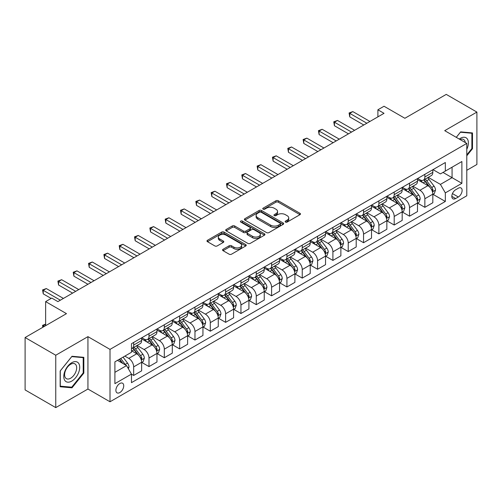 <?xml version="1.0" encoding="UTF-8"?>
<svg xmlns="http://www.w3.org/2000/svg" width="502" height="502" viewBox="0 0 502 502"><rect width="100%" height="100%" fill="white"/><g stroke="black" fill="none" stroke-linecap="round" stroke-linejoin="round"><path stroke-width="0.75" d="M285.487 222.066A1.192 0.69 0 0 0 287.169 222.066L299.958 214.687A1.701 0.985 0 0 0 300.46 213.99A1.701 0.985 0 0 0 299.958 213.3L278.296 200.787A1.701 0.985 0 0 0 275.887 200.787L263.104 208.173A1.192 0.69 0 0 0 262.753 208.656A1.192 0.69 0 0 0 263.104 209.146A1.192 0.69 0 0 0 264.786 209.146L266.443 208.192A5.447 3.144 0 0 1 274.142 208.192L275.949 209.234A5.447 3.144 0 0 1 277.543 211.455A5.447 3.144 0 0 1 275.949 213.676L274.293 214.636A1.192 0.69 0 0 0 273.948 215.12A1.192 0.69 0 0 0 274.293 215.609A1.192 0.69 0 0 0 275.981 215.609L277.631 214.649A5.447 3.144 0 0 1 285.337 214.649L287.144 215.697A5.447 3.144 0 0 1 288.738 217.918A5.447 3.144 0 0 1 287.144 220.14L285.487 221.093A1.192 0.69 0 0 0 285.136 221.583A1.192 0.69 0 0 0 285.487 222.066L285.487 221.093M119.815 392.57A5.547 3.207 120 0 0 123.436 387.682A5.547 3.207 120 0 0 122.588 383.233A5.547 3.207 120 0 0 119.815 383.509A5.547 3.207 120 0 0 116.188 388.397A5.547 3.207 120 0 0 117.041 392.846A5.547 3.207 120 0 0 119.815 392.57M223.057 249.287A1.701 0.985 0 0 0 222.562 249.983A1.701 0.985 0 0 0 223.057 250.68L229.138 254.188A1.701 0.985 0 0 0 231.541 254.188L245.742 245.986A1.701 0.985 0 0 0 246.244 245.29A1.701 0.985 0 0 0 245.742 244.599L224.08 232.093A1.701 0.985 0 0 0 221.671 232.093L207.47 240.289A1.701 0.985 0 0 0 206.975 240.985A1.701 0.985 0 0 0 207.47 241.682L214.812 245.917A1.701 0.985 0 0 0 217.222 245.917L223.296 242.41A1.701 0.985 0 0 0 223.798 241.713A1.701 0.985 0 0 0 223.296 241.023L219.656 238.921A4.556 2.629 0 0 1 218.326 237.057A4.556 2.629 0 0 1 221.137 234.629A4.556 2.629 0 0 1 226.095 235.2L240.358 243.432A4.556 2.629 0 0 1 241.688 245.29A4.556 2.629 0 0 1 238.883 247.718A4.556 2.629 0 0 1 233.919 247.153L231.541 245.779A1.701 0.985 0 0 0 229.138 245.779L223.057 249.287L223.057 250.68M466.785 170.303L476.9 164.468L476.9 112.084L446.247 94.389L404.869 118.277L384.024 106.242L377.899 109.781L384.024 113.32L57.899 301.614L51.769 298.075L45.638 301.614L45.638 325.679M55.753 355.234L55.753 407.611L87.938 389.031L87.938 336.647L55.753 355.234L25.1 337.532L66.477 313.643L45.638 301.614M87.938 336.647L110.007 349.392L466.785 143.409L466.785 195.786L110.007 401.776L110.007 349.392M476.9 112.084L444.716 130.664L466.785 143.409M266.562 232.577A1.701 0.985 0 0 0 268.972 232.577L283.172 224.381A1.701 0.985 0 0 0 283.668 223.685A1.701 0.985 0 0 0 283.172 222.988L261.511 210.482A1.701 0.985 0 0 0 259.101 210.482L244.901 218.684A1.701 0.985 0 0 0 244.399 219.374A1.701 0.985 0 0 0 244.901 220.071L266.562 232.577M241.224 222.33A1.192 0.69 0 0 1 242.435 222.493L242.435 221.081L264.454 233.794A1.701 0.985 0 0 1 264.956 234.49A1.701 0.985 0 0 1 264.454 235.181L250.253 243.382A1.701 0.985 0 0 1 247.85 243.382L226.189 230.876L226.189 229.483A1.701 0.985 0 0 0 225.687 230.18A1.701 0.985 0 0 0 226.189 230.876M226.189 229.483L232.263 225.975A1.701 0.985 0 0 1 234.672 225.975L243.457 231.052A1.701 0.985 0 0 0 245.861 231.052L249.896 228.724A1.701 0.985 0 0 0 250.391 228.027A1.701 0.985 0 0 0 249.896 227.331L240.747 222.053A1.192 0.69 0 0 1 240.402 221.564A1.192 0.69 0 0 1 241.136 220.93A1.192 0.69 0 0 1 242.435 221.081M55.753 407.611L25.1 389.916L25.1 337.532M458.326 188.212L455.628 189.769A5.378 3.106 120 0 0 452.114 194.506A5.378 3.106 120 0 0 452.942 198.817A5.378 3.106 120 0 0 455.628 198.547L458.326 196.991A5.378 3.106 120 0 0 461.834 192.253A5.378 3.106 120 0 0 461.012 187.949A5.378 3.106 120 0 0 458.326 188.212M433.006 169.632L440.423 173.912L445.33 171.082L445.33 162.516L131.461 343.726L131.461 352.291L114.908 361.848L114.908 383.653L131.461 374.097L131.461 382.662L445.33 201.453L445.33 192.887L440.423 184.391L428.231 177.35M445.33 171.082L461.884 161.525L461.884 183.33L445.33 192.887M87.938 389.031L110.007 401.776M377.899 109.781L377.899 116.859M443.002 172.431L452.07 177.664L452.07 167.191L461.884 161.525M440.423 184.391L452.07 177.664L461.884 183.33M114.908 372.327L126.554 365.6L117.481 360.361M131.461 374.166L133.664 375.44L133.664 366.874A6.934 4.003 -120 0 0 128.763 358.384L124.841 356.119M133.664 375.44L141.639 370.84L141.639 362.275A6.934 4.003 -120 0 0 136.732 353.778L131.461 350.735M141.821 362.45L148.994 366.592L148.994 358.026A6.934 4.003 -120 0 0 144.087 349.536L137.046 345.47M148.994 366.592L156.963 361.992L156.963 353.427A6.934 4.003 -120 0 0 152.056 344.93L141.639 338.913M157.145 353.603L164.317 357.744L164.317 349.179A6.934 4.003 -120 0 0 159.416 340.682L152.37 336.622M164.317 357.744L172.286 353.144L172.286 344.579A6.934 4.003 -120 0 0 167.386 336.083L156.963 330.065M172.468 344.755L179.641 348.896L179.641 340.331A6.934 4.003 -120 0 0 174.74 331.835L167.699 327.775M179.641 348.896L187.616 344.297L187.616 335.731A6.934 4.003 -120 0 0 182.709 327.235L172.286 321.217M187.798 335.907L194.971 340.049L194.971 331.483A6.934 4.003 -120 0 0 190.063 322.987L183.023 318.921M194.971 340.049L202.94 335.449L202.94 326.884A6.934 4.003 -120 0 0 198.033 318.387L187.616 312.369M203.122 327.059L210.294 331.201L210.294 322.635A6.934 4.003 -120 0 0 205.393 314.139L198.346 310.073M210.294 331.201L218.263 326.601L218.263 318.036A6.934 4.003 -120 0 0 213.363 309.539L202.94 303.522M218.445 318.212L225.618 322.353L225.618 313.788A6.934 4.003 -120 0 0 220.717 305.291L213.676 301.225M225.618 322.353L233.593 317.753L233.593 309.188A6.934 4.003 -120 0 0 228.686 300.692L218.263 294.674M233.775 309.364L240.947 313.505L240.947 304.94A6.934 4.003 -120 0 0 236.04 296.444L229 292.377M240.947 313.505L248.917 308.906L248.917 300.34A6.934 4.003 -120 0 0 244.01 291.844L233.593 285.826M249.099 300.516L256.271 304.658L256.271 296.092A6.934 4.003 -120 0 0 251.37 287.596L244.323 283.53M256.271 304.658L264.24 300.052L264.24 291.486A6.934 4.003 -120 0 0 259.339 282.996L248.917 276.978M264.422 291.668L271.595 295.81L271.595 287.244A6.934 4.003 -120 0 0 266.694 278.748L259.653 274.682M271.595 295.81L279.57 291.204L279.57 282.639A6.934 4.003 -120 0 0 274.663 274.148L264.24 268.131M279.752 282.821L286.924 286.962L286.924 278.397A6.934 4.003 -120 0 0 282.017 269.9L274.977 265.834M286.924 286.962L294.894 282.356L294.894 273.791A6.934 4.003 -120 0 0 289.987 265.301L279.57 259.283M295.076 273.973L302.248 278.108L302.248 269.549A6.934 4.003 -120 0 0 297.347 261.053L290.3 256.986M302.248 278.108L310.217 273.508L310.217 264.943A6.934 4.003 -120 0 0 305.316 256.453L294.894 250.435M310.399 265.125L317.571 269.26L317.571 260.695A6.934 4.003 -120 0 0 312.671 252.205L305.63 248.139M317.571 269.26L325.547 264.661L325.547 256.095A6.934 4.003 -120 0 0 320.64 247.605L310.217 241.587M325.729 256.271L332.901 260.412L332.901 251.847A6.934 4.003 -120 0 0 327.994 243.357L320.954 239.291M332.901 260.412L340.871 255.813L340.871 247.248A6.934 4.003 -120 0 0 335.963 238.751L325.547 232.74M341.053 247.423L348.225 251.565L348.225 242.999A6.934 4.003 -120 0 0 343.324 234.509L336.277 230.443M348.225 251.565L356.194 246.965L356.194 238.4A6.934 4.003 -120 0 0 351.293 229.903L340.871 223.892M356.376 238.575L363.548 242.717L363.548 234.152A6.934 4.003 -120 0 0 358.648 225.662L351.607 221.595M363.548 242.717L371.524 238.117L371.524 229.552A6.934 4.003 -120 0 0 366.617 221.056L356.194 215.038M371.706 229.728L378.878 233.869L378.878 225.304A6.934 4.003 -120 0 0 373.971 216.814L366.931 212.748M378.878 233.869L386.847 229.27L386.847 220.704A6.934 4.003 -120 0 0 381.94 212.208L371.524 206.19M387.029 220.88L394.202 225.022L394.202 216.456A6.934 4.003 -120 0 0 389.301 207.96L382.254 203.9M394.202 225.022L402.171 220.422L402.171 211.857A6.934 4.003 -120 0 0 397.27 203.36L386.847 197.342M402.353 212.032L409.532 216.174L409.532 207.608A6.934 4.003 -120 0 0 404.625 199.112L397.584 195.046M409.532 216.174L417.501 211.574L417.501 203.009A6.934 4.003 -120 0 0 412.594 194.512L402.171 188.495M417.683 203.184L424.855 207.326L424.855 198.761A6.934 4.003 -120 0 0 419.948 190.264L412.908 186.198M424.855 207.326L432.824 202.726L432.824 194.161A6.934 4.003 -120 0 0 427.917 185.665L417.501 179.647M417.683 178.48L419.948 179.791A6.934 4.003 -120 0 0 423.418 180.13A6.934 4.003 -120 0 0 424.855 176.961L424.855 174.338M402.353 187.328L404.625 188.639A6.934 4.003 -120 0 0 408.095 188.984A6.934 4.003 -120 0 0 409.532 185.809L409.532 183.186M387.029 196.175L389.301 197.487A6.934 4.003 -120 0 0 392.765 197.832A6.934 4.003 -120 0 0 394.202 194.657L394.202 192.034M371.706 205.023L373.971 206.335A6.934 4.003 -120 0 0 377.441 206.68A6.934 4.003 -120 0 0 378.878 203.505L378.878 200.882M356.376 213.871L358.648 215.182A6.934 4.003 -120 0 0 362.118 215.527A6.934 4.003 -120 0 0 363.548 212.352L363.548 209.729M341.053 222.719L343.324 224.03A6.934 4.003 -120 0 0 346.788 224.375A6.934 4.003 -120 0 0 348.225 221.2L348.225 218.577M325.729 231.566L327.994 232.878A6.934 4.003 -120 0 0 331.464 233.223A6.934 4.003 -120 0 0 332.901 230.048L332.901 227.431M310.399 240.42L312.671 241.726A6.934 4.003 -120 0 0 316.141 242.071A6.934 4.003 -120 0 0 317.571 238.896L317.571 236.279M295.076 249.268L297.347 250.573A6.934 4.003 -120 0 0 300.811 250.918A6.934 4.003 -120 0 0 302.248 247.743L302.248 245.127M279.752 258.116L282.017 259.421A6.934 4.003 -120 0 0 285.487 259.766A6.934 4.003 -120 0 0 286.924 256.591L286.924 253.974M264.422 266.964L266.694 268.269A6.934 4.003 -120 0 0 270.164 268.614A6.934 4.003 -120 0 0 271.595 265.439L271.595 262.822M249.099 275.811L251.37 277.123A6.934 4.003 -120 0 0 254.834 277.462A6.934 4.003 -120 0 0 256.271 274.287L256.271 271.67M233.775 284.659L236.04 285.971A6.934 4.003 -120 0 0 239.51 286.309A6.934 4.003 -120 0 0 240.947 283.134L240.947 280.518M218.445 293.507L220.717 294.818A6.934 4.003 -120 0 0 224.187 295.157A6.934 4.003 -120 0 0 225.618 291.982L225.618 289.365M203.122 302.355L205.393 303.666A6.934 4.003 -120 0 0 208.857 304.005A6.934 4.003 -120 0 0 210.294 300.83L210.294 298.213M187.798 311.202L190.063 312.514A6.934 4.003 -120 0 0 193.534 312.859A6.934 4.003 -120 0 0 194.971 309.684L194.971 307.061M172.468 320.05L174.74 321.362A6.934 4.003 -120 0 0 178.21 321.707A6.934 4.003 -120 0 0 179.641 318.532L179.641 315.909M157.145 328.898L159.416 330.209A6.934 4.003 -120 0 0 162.88 330.554A6.934 4.003 -120 0 0 164.317 327.379L164.317 324.756M141.821 337.746L144.087 339.057A6.934 4.003 -120 0 0 147.557 339.402A6.934 4.003 -120 0 0 148.994 336.227L148.994 333.604M433.006 194.337L445.33 201.453M423.418 180.13L431.387 175.531A6.934 4.003 -120 0 0 432.824 172.355L432.824 169.739M408.095 188.984L416.064 184.378A6.934 4.003 -120 0 0 417.501 181.203L417.501 178.587M392.765 197.832L400.734 193.226A6.934 4.003 -120 0 0 402.171 190.051L402.171 187.434M377.441 206.68L385.411 202.074A6.934 4.003 -120 0 0 386.847 198.899L386.847 196.282M362.118 215.527L370.087 210.928A6.934 4.003 -120 0 0 371.524 207.753L371.524 205.13M346.788 224.375L354.757 219.776A6.934 4.003 -120 0 0 356.194 216.6L356.194 213.977M331.464 233.223L339.434 228.623A6.934 4.003 -120 0 0 340.871 225.448L340.871 222.825M316.141 242.071L324.11 237.471A6.934 4.003 -120 0 0 325.547 234.296L325.547 231.673M300.811 250.918L308.78 246.319A6.934 4.003 -120 0 0 310.217 243.144L310.217 240.521M285.487 259.766L293.457 255.167A6.934 4.003 -120 0 0 294.894 251.991L294.894 249.375M270.164 268.614L278.133 264.014A6.934 4.003 -120 0 0 279.57 260.839L279.57 258.223M254.834 277.462L262.803 272.862A6.934 4.003 -120 0 0 264.24 269.687L264.24 267.07M239.51 286.309L247.48 281.71A6.934 4.003 -120 0 0 248.917 278.535L248.917 275.918M224.187 295.157L232.156 290.558A6.934 4.003 -120 0 0 233.593 287.382L233.593 284.766M208.857 304.005L216.826 299.405A6.934 4.003 -120 0 0 218.263 296.23L218.263 293.614M193.534 312.859L201.503 308.253A6.934 4.003 -120 0 0 202.94 305.078L202.94 302.461M178.21 321.707L186.179 317.101A6.934 4.003 -120 0 0 187.616 313.926L187.616 311.309M162.88 330.554L170.849 325.949A6.934 4.003 -120 0 0 172.286 322.773L172.286 320.157M147.557 339.402L155.526 334.796A6.934 4.003 -120 0 0 156.963 331.627L156.963 329.005M131.461 348.526A6.934 4.003 -120 0 0 132.233 348.25L140.202 343.65A6.934 4.003 -120 0 0 141.639 340.475L141.639 337.852M132.233 348.25A6.934 4.003 -120 0 0 133.664 345.075L133.664 342.452M126.554 365.6L131.461 374.097M466.785 155.802L472.489 148.711L472.489 132.936L460.654 131.875L456.268 137.335M60.165 386.76L71.999 387.82L83.828 373.099L83.828 357.324L71.999 356.269L60.165 370.984L60.165 386.76M471.874 148.354L472.489 148.711M83.213 372.748L83.828 373.099M70.744 387.098L71.999 387.82M285.964 222.235L287.144 221.558A5.447 3.144 0 0 0 288.738 219.33L288.738 217.918M277.543 211.455L277.543 212.873A5.447 3.144 0 0 1 275.949 215.094L274.77 215.778M299.958 213.3L299.958 214.687L278.296 202.206A1.701 0.985 0 0 0 275.887 202.206L263.581 209.315M283.172 222.988L283.172 224.381L261.511 211.9A1.701 0.985 0 0 0 259.101 211.9L244.926 220.083M280.16 224.168A1.192 0.69 0 0 0 280.511 223.685A1.192 0.69 0 0 0 280.16 223.195L261.147 212.22A1.192 0.69 0 0 0 259.465 212.22L257.714 213.224A5.447 3.144 0 0 0 256.12 215.452A5.447 3.144 0 0 0 257.714 217.673L270.716 225.178A5.447 3.144 0 0 0 278.415 225.178L280.16 224.168L280.16 225.586A1.192 0.69 0 0 0 280.511 225.103L280.511 223.685M256.12 215.452L256.12 216.864A5.447 3.144 0 0 0 257.714 219.092L257.714 217.673M280.16 225.586L278.415 226.597A5.447 3.144 0 0 1 270.716 226.597L257.714 219.092M226.207 230.889L232.263 227.393L232.263 225.975M250.391 228.027L250.391 229.445A1.701 0.985 0 0 1 249.896 230.136L245.861 232.464A1.701 0.985 0 0 1 243.457 232.464L234.672 227.393A1.701 0.985 0 0 0 232.263 227.393M242.435 222.493L264.435 235.2M252.575 236.31A4.556 2.629 0 0 0 257.532 236.881A4.556 2.629 0 0 0 260.343 234.453A4.556 2.629 0 0 0 259.013 232.595L253.987 229.696A1.701 0.985 0 0 0 251.577 229.696L247.549 232.024A1.701 0.985 0 0 0 247.047 232.715A1.701 0.985 0 0 0 247.549 233.411L252.575 236.31L252.575 237.728A4.556 2.629 0 0 0 257.532 238.299A4.556 2.629 0 0 0 260.343 235.871L260.343 234.453M247.047 232.715L247.047 234.133A1.701 0.985 0 0 0 247.549 234.829L247.549 233.411M252.575 237.728L247.549 234.829M241.688 245.29L241.688 246.708A4.556 2.629 0 0 1 238.883 249.136A4.556 2.629 0 0 1 233.919 248.565L231.541 247.197A1.701 0.985 0 0 0 229.138 247.197L223.083 250.693M218.326 237.057L218.326 238.475A4.556 2.629 0 0 0 219.656 240.332L219.656 238.921M223.277 242.422L219.656 240.332M245.723 245.999L224.08 233.505A1.701 0.985 0 0 0 221.671 233.505L207.495 241.694L207.47 240.289M432.824 194.443L434.293 193.596L435.523 190.051A4.593 2.654 -120 0 0 434.054 186.142L429.047 179.452A13.265 7.655 -120 0 0 427.597 177.721M422.615 182.602A13.265 7.655 -120 0 0 419.898 179.76M432.404 191.626L433.038 190.252A4.593 2.654 -120 0 0 431.726 187.484L426.713 180.802A13.265 7.655 -120 0 0 425.269 179.063M424.033 179.779A11.013 6.357 60 0 1 425.84 181.831L430.082 187.491M423.795 179.917A13.265 7.655 60 0 1 425.244 181.649L428.576 186.091M366.862 123.235L349.756 113.358L352.824 111.588L369.924 121.465M363.799 125.004L349.756 116.897L349.756 113.358L349.085 112.969L352.824 111.588M349.756 116.897L349.085 112.969M417.501 203.291L418.969 202.444L420.193 198.899A4.593 2.654 -120 0 0 418.731 194.989L413.717 188.3A13.265 7.655 -120 0 0 412.274 186.568M407.291 191.45A13.265 7.655 -120 0 0 404.574 188.608M417.08 200.474L417.714 199.099A4.593 2.654 -120 0 0 416.396 196.332L411.389 189.649A13.265 7.655 -120 0 0 409.939 187.911M408.71 188.626A11.013 6.357 60 0 1 410.517 190.678L414.752 196.338M408.471 188.765A13.265 7.655 60 0 1 409.921 190.496L413.246 194.939M402.171 212.139L403.646 211.292L404.869 207.753A4.593 2.654 -120 0 0 403.401 203.837L398.393 197.148A13.265 7.655 -120 0 0 396.944 195.416M391.962 200.298A13.265 7.655 -120 0 0 389.251 197.455M401.751 209.328L402.391 207.947A4.593 2.654 -120 0 0 401.073 205.18L396.065 198.497A13.265 7.655 -120 0 0 394.616 196.759M393.38 197.474A11.013 6.357 60 0 1 395.187 199.526L399.429 205.186M393.148 197.612A13.265 7.655 60 0 1 394.591 199.344L397.923 203.793M386.847 220.987L388.316 220.14L389.546 216.6A4.593 2.654 -120 0 0 388.077 212.685L383.07 205.996A13.265 7.655 -120 0 0 381.62 204.264M376.638 209.146A13.265 7.655 -120 0 0 373.921 206.303M386.427 218.175L387.061 216.795A4.593 2.654 -120 0 0 385.749 214.028L380.736 207.345A13.265 7.655 -120 0 0 379.292 205.613M378.056 206.322A11.013 6.357 60 0 1 379.863 208.38L384.105 214.034M377.818 206.46A13.265 7.655 60 0 1 379.267 208.192L382.599 212.641M351.538 132.082L334.432 122.206L337.501 120.436L354.6 130.313M348.47 133.852L334.432 125.745L334.432 122.206L333.761 121.817L337.501 120.436M334.432 125.745L333.761 121.817M336.208 140.93L319.109 131.053L322.171 129.284L339.277 139.161M333.146 142.7L319.109 134.592L319.109 131.053L318.431 130.664L322.171 129.284M319.109 134.592L318.431 130.664M320.885 149.778L303.779 139.901L306.847 138.132L323.947 148.008M317.822 151.548L303.779 143.44L303.779 139.901L303.108 139.512L306.847 138.132M303.779 143.44L303.108 139.512M371.524 229.834L372.992 228.987L374.216 225.448A4.593 2.654 -120 0 0 372.754 221.533L367.74 214.843A13.265 7.655 -120 0 0 366.297 213.112M361.314 217.993A13.265 7.655 -120 0 0 358.597 215.151M371.103 227.023L371.737 225.643A4.593 2.654 -120 0 0 370.42 222.882L365.412 216.193A13.265 7.655 -120 0 0 363.963 214.461M362.733 215.17A11.013 6.357 60 0 1 364.54 217.228L368.775 222.882M362.494 215.308A13.265 7.655 60 0 1 363.944 217.04L367.269 221.489M305.561 158.626L288.455 148.749L291.524 146.979L308.623 156.856M302.493 160.395L288.455 152.288L288.455 148.749L287.784 148.36L291.524 146.979M288.455 152.288L287.784 148.36M466.785 149.351A11.27 6.507 120 0 0 467.312 138.928A11.27 6.507 120 0 0 459.267 139.067M465.279 142.537A8.534 4.926 120 0 0 464.519 140.365A8.534 4.926 120 0 0 463.559 139.474A8.534 4.926 120 0 0 460.052 139.518M456.293 137.347L460.409 132.227L471.874 133.25L471.874 148.536L466.785 154.867M471.114 132.81L471.874 133.25M71.748 362.701A11.27 6.507 120 0 0 63.779 376.5A11.27 6.507 120 0 0 71.748 381.106A11.27 6.507 120 0 0 79.718 367.301A11.27 6.507 120 0 0 71.748 362.701M70.631 364.289A8.534 4.926 120 0 0 65.059 371.806A8.534 4.926 120 0 0 66.364 378.646A8.534 4.926 120 0 0 70.631 378.226A8.534 4.926 120 0 0 76.21 370.702A8.534 4.926 120 0 0 74.898 363.868A8.534 4.926 120 0 0 70.631 364.289M83.213 372.923L71.748 387.186L60.29 386.163L60.29 370.878L71.748 356.615L83.213 357.644L83.213 372.923M82.453 357.204L83.213 357.644M356.194 238.682L357.669 237.835L358.892 234.296A4.593 2.654 -120 0 0 357.424 230.38L352.417 223.697A13.265 7.655 -120 0 0 350.967 221.959M345.985 226.841A13.265 7.655 -120 0 0 343.274 223.999M355.774 235.871L356.414 234.49A4.593 2.654 -120 0 0 355.096 231.729L350.089 225.04A13.265 7.655 -120 0 0 348.639 223.308M347.403 224.017A11.013 6.357 60 0 1 349.21 226.076L353.452 231.736M347.171 224.156A13.265 7.655 60 0 1 348.614 225.887L351.946 230.336M340.871 247.53L342.339 246.683L343.569 243.144A4.593 2.654 -120 0 0 342.1 239.228L337.093 232.545A13.265 7.655 -120 0 0 335.643 230.807M330.661 235.689A13.265 7.655 -120 0 0 327.944 232.853M340.45 244.719L341.084 243.338A4.593 2.654 -120 0 0 339.772 240.577L334.759 233.888A13.265 7.655 -120 0 0 333.315 232.156M332.079 232.865A11.013 6.357 60 0 1 333.886 234.923L338.128 240.583M331.841 233.003A13.265 7.655 60 0 1 333.29 234.735L336.622 239.184M325.547 256.378L327.015 255.531L328.239 251.991A4.593 2.654 -120 0 0 326.777 248.076L321.763 241.393A13.265 7.655 -120 0 0 320.32 239.655M315.338 244.537A13.265 7.655 -120 0 0 312.62 241.7M325.127 253.566L325.76 252.186A4.593 2.654 -120 0 0 324.443 249.425L319.435 242.736A13.265 7.655 -120 0 0 317.986 241.004M316.756 241.713A11.013 6.357 60 0 1 318.563 243.771L322.799 249.431M316.517 241.851A13.265 7.655 60 0 1 317.967 243.583L321.293 248.032M310.217 265.225L311.692 264.378L312.915 260.839A4.593 2.654 -120 0 0 311.447 256.924L306.44 250.241A13.265 7.655 -120 0 0 304.99 248.509M300.008 253.391A13.265 7.655 -120 0 0 297.297 250.548M309.797 262.414L310.437 261.034A4.593 2.654 -120 0 0 309.119 258.273L304.112 251.584A13.265 7.655 -120 0 0 302.662 249.852M301.426 250.561A11.013 6.357 60 0 1 303.233 252.619L307.475 258.279M301.194 250.699A13.265 7.655 60 0 1 302.637 252.431L305.969 256.88M294.894 274.073L296.362 273.226L297.592 269.687A4.593 2.654 -120 0 0 296.124 265.778L291.116 259.088A13.265 7.655 -120 0 0 289.667 257.357M284.684 262.239A13.265 7.655 -120 0 0 281.967 259.396M294.473 271.262L295.107 269.881A4.593 2.654 -120 0 0 293.795 267.12L288.782 260.431A13.265 7.655 -120 0 0 287.339 258.699M286.102 259.408A11.013 6.357 60 0 1 287.91 261.467L292.151 267.127M285.864 259.547A13.265 7.655 60 0 1 287.313 261.285L290.645 265.727M290.231 167.473L273.132 157.597L276.194 155.827L293.3 165.704M287.169 169.243L273.132 161.136L273.132 157.597L272.454 157.208L276.194 155.827M273.132 161.136L272.454 157.208M274.908 176.321L257.802 166.444L260.871 164.675L277.97 174.552M271.846 178.091L257.802 169.983L257.802 166.444L257.131 166.055L260.871 164.675M257.802 169.983L257.131 166.055M259.584 185.169L242.479 175.292L245.547 173.523L262.646 183.399M256.516 186.939L242.479 178.831L242.479 175.292L241.807 174.903L245.547 173.523M242.479 178.831L241.807 174.903M244.254 194.017L227.155 184.14L230.217 182.37L247.323 192.247M241.192 195.786L227.155 187.685L227.155 184.14L226.477 183.751L230.217 182.37M227.155 187.685L226.477 183.751M228.931 202.864L211.825 192.994L214.894 191.224L231.993 201.095M225.869 204.634L211.825 196.533L211.825 192.994L211.154 192.605L214.894 191.224M211.825 196.533L211.154 192.605M279.57 282.927L281.038 282.074L282.262 278.535A4.593 2.654 -120 0 0 280.8 274.625L275.786 267.936A13.265 7.655 -120 0 0 274.343 266.204M269.361 271.086A13.265 7.655 -120 0 0 266.644 268.244M279.15 280.11L279.783 278.729A4.593 2.654 -120 0 0 278.466 275.968L273.458 269.279A13.265 7.655 -120 0 0 272.009 267.547M270.779 268.263A11.013 6.357 60 0 1 272.586 270.314L276.822 275.974M270.54 268.394A13.265 7.655 60 0 1 271.99 270.132L275.316 274.575M213.607 211.712L196.502 201.842L199.57 200.072L216.669 209.943M210.539 213.482L196.502 205.381L196.502 201.842L195.83 201.453L199.57 200.072M196.502 205.381L195.83 201.453M264.24 291.775L265.715 290.922L266.938 287.382A4.593 2.654 -120 0 0 265.47 283.473L260.463 276.784A13.265 7.655 -120 0 0 259.013 275.052M254.031 279.934A13.265 7.655 -120 0 0 251.32 277.091M263.82 288.957L264.46 287.577A4.593 2.654 -120 0 0 263.142 284.816L258.135 278.127A13.265 7.655 -120 0 0 256.685 276.395M255.449 277.11A11.013 6.357 60 0 1 257.256 279.162L261.498 284.822M255.217 277.242A13.265 7.655 60 0 1 256.66 278.98L259.992 283.423M198.277 220.56L181.178 210.689L184.24 208.92L201.346 218.79M195.215 222.33L181.178 214.228L181.178 210.689L180.5 210.3L184.24 208.92M181.178 214.228L180.5 210.3M248.917 300.623L250.385 299.769L251.615 296.23A4.593 2.654 -120 0 0 250.147 292.321L245.139 285.632A13.265 7.655 -120 0 0 243.69 283.9M238.707 288.782A13.265 7.655 -120 0 0 235.99 285.939M248.496 297.805L249.13 296.425A4.593 2.654 -120 0 0 247.819 293.664L242.805 286.975A13.265 7.655 -120 0 0 241.362 285.243M240.125 285.958A11.013 6.357 60 0 1 241.933 288.01L246.175 293.67M239.887 286.09A13.265 7.655 60 0 1 241.337 287.828L244.669 292.271M182.954 229.408L165.848 219.537L168.917 217.768L186.016 227.638M179.892 231.177L165.848 223.076L165.848 219.537L165.177 219.148L168.917 217.768M165.848 223.076L165.177 219.148M233.593 309.47L235.061 308.617L236.285 305.078A4.593 2.654 -120 0 0 234.823 301.169L229.809 294.479A13.265 7.655 -120 0 0 228.366 292.748M223.384 297.63A13.265 7.655 -120 0 0 220.667 294.787M233.173 306.653L233.806 305.279A4.593 2.654 -120 0 0 232.489 302.511L227.481 295.822A13.265 7.655 -120 0 0 226.032 294.09M224.802 294.806A11.013 6.357 60 0 1 226.609 296.858L230.845 302.518M224.563 294.944A13.265 7.655 60 0 1 226.013 296.676L229.339 301.118M167.63 238.255L150.525 228.385L153.593 226.615L170.693 236.486M164.562 240.025L150.525 231.924L150.525 228.385L149.853 227.996L153.593 226.615M150.525 231.924L149.853 227.996M218.263 318.318L219.738 317.465L220.962 313.926A4.593 2.654 -120 0 0 219.493 310.016L214.486 303.327A13.265 7.655 -120 0 0 213.036 301.595M208.054 306.477A13.265 7.655 -120 0 0 205.343 303.635M217.843 315.501L218.483 314.126A4.593 2.654 -120 0 0 217.165 311.359L212.158 304.67A13.265 7.655 -120 0 0 210.708 302.938M209.472 303.654A11.013 6.357 60 0 1 211.279 305.705L215.521 311.365M209.24 303.792A13.265 7.655 60 0 1 210.683 305.523L214.015 309.966M152.301 247.109L135.201 237.233L138.263 235.463L155.369 245.34M149.238 248.879L135.201 240.772L135.201 237.233L134.523 236.844L138.263 235.463M135.201 240.772L134.523 236.844M202.94 327.166L204.408 326.319L205.638 322.773A4.593 2.654 -120 0 0 204.17 318.864L199.162 312.175A13.265 7.655 -120 0 0 197.713 310.443M192.73 315.325A13.265 7.655 -120 0 0 190.013 312.482M202.519 324.348L203.153 322.974A4.593 2.654 -120 0 0 201.842 320.207L196.828 313.524A13.265 7.655 -120 0 0 195.385 311.786M194.148 312.501A11.013 6.357 60 0 1 195.956 314.553L200.198 320.213M193.91 312.639A13.265 7.655 60 0 1 195.36 314.371L198.692 318.814M136.977 255.957L119.871 246.08L122.94 244.311L140.039 254.188M133.915 257.727L119.871 249.619L119.871 246.08L119.2 245.691L122.94 244.311M119.871 249.619L119.2 245.691M187.616 336.014L189.085 335.167L190.308 331.627A4.593 2.654 -120 0 0 188.846 327.712L183.832 321.023A13.265 7.655 -120 0 0 182.389 319.291M177.407 324.173A13.265 7.655 -120 0 0 174.69 321.33M187.196 333.196L187.83 331.822A4.593 2.654 -120 0 0 186.512 329.055L181.504 322.372A13.265 7.655 -120 0 0 180.055 320.634M178.825 321.349A11.013 6.357 60 0 1 180.632 323.401L184.868 329.061M178.587 321.487A13.265 7.655 60 0 1 180.036 323.219L183.362 327.662M172.286 344.861L173.761 344.014L174.985 340.475A4.593 2.654 -120 0 0 173.516 336.56L168.509 329.87A13.265 7.655 -120 0 0 167.059 328.139M162.077 333.021A13.265 7.655 -120 0 0 159.366 330.178M171.866 342.05L172.506 340.67A4.593 2.654 -120 0 0 171.188 337.902L166.181 331.22A13.265 7.655 -120 0 0 164.731 329.481M163.495 330.197A11.013 6.357 60 0 1 165.302 332.249L169.544 337.909M163.263 330.335A13.265 7.655 60 0 1 164.706 332.067L168.038 336.516M156.963 353.709L158.431 352.862L159.661 349.323A4.593 2.654 -120 0 0 158.193 345.407L153.185 338.718A13.265 7.655 -120 0 0 151.736 336.986M146.753 341.868A13.265 7.655 -120 0 0 144.036 339.026M156.542 350.898L157.176 349.517A4.593 2.654 -120 0 0 155.865 346.75L150.851 340.067A13.265 7.655 -120 0 0 149.408 338.335M148.172 339.045A11.013 6.357 60 0 1 149.979 341.103L154.221 346.756M147.933 339.183A13.265 7.655 60 0 1 149.383 340.914L152.715 345.363M141.639 362.557L143.108 361.71L144.331 358.171A4.593 2.654 -120 0 0 142.869 354.255L137.855 347.566A13.265 7.655 -120 0 0 136.412 345.834M141.219 359.746L141.853 358.365A4.593 2.654 -120 0 0 140.535 355.604L135.527 348.915A13.265 7.655 -120 0 0 134.078 347.183M132.848 347.892A11.013 6.357 60 0 1 134.655 349.95L138.891 355.604M132.61 348.03A13.265 7.655 60 0 1 134.059 349.762L137.385 354.211M121.653 264.805L104.548 254.928L107.616 253.159L124.716 263.035M118.585 266.575L104.548 258.467L104.548 254.928L103.876 254.539L107.616 253.159M104.548 258.467L103.876 254.539M106.324 273.653L89.224 263.776L92.286 262.006L109.392 271.883M103.261 275.422L89.224 267.315L89.224 263.776L88.547 263.387L92.286 262.006M89.224 267.315L88.547 263.387M91 282.5L73.894 272.624L76.963 270.854L94.062 280.731M87.938 284.27L73.894 276.163L73.894 272.624L73.223 272.235L76.963 270.854M73.894 276.163L73.223 272.235M75.676 291.348L58.571 281.471L61.639 279.702L78.739 289.579M72.608 293.118L58.571 285.01L58.571 281.471L57.899 281.082L61.639 279.702M58.571 285.01L57.899 281.082M128.393 368.788L129.008 367.018A4.593 2.654 -120 0 0 127.539 363.103L123.072 357.135M125.632 365.067A4.593 2.654 -120 0 0 125.211 364.452L120.744 358.484M119.589 359.15L122.802 363.435M119.269 359.332L121.992 362.971M45.638 324.336L43.247 325.716L44.408 326.388M42.733 327.354L42.57 325.327L45.638 324.123M42.57 325.327L43.247 325.716L43.247 327.059M60.347 300.196L43.247 290.319L46.309 288.55L63.415 298.426M51.154 298.426L43.247 293.858L43.247 290.319L42.57 289.93L46.309 288.55M43.247 293.858L42.57 289.93M128.763 358.384L136.732 353.778M144.087 349.536L152.056 344.93M159.416 340.682L167.386 336.083M174.74 331.835L182.709 327.235M190.063 322.987L198.033 318.387M205.393 314.139L213.363 309.539M220.717 305.291L228.686 300.692M236.04 296.444L244.01 291.844M251.37 287.596L259.339 282.996M266.694 278.748L274.663 274.148M282.017 269.9L289.987 265.301M297.347 261.053L305.316 256.453M312.671 252.205L320.64 247.605M327.994 243.357L335.963 238.751M343.324 234.509L351.293 229.903M358.648 225.662L366.617 221.056M373.971 216.814L381.94 212.208M389.301 207.96L397.27 203.36M404.625 199.112L412.594 194.512M419.948 190.264L427.917 185.665M424.855 176.961L432.824 172.355M424.855 198.761L432.824 194.161M409.532 207.608L417.501 203.009M409.532 185.809L417.501 181.203M394.202 216.456L402.171 211.857M394.202 194.657L402.171 190.051M378.878 225.304L386.847 220.704M378.878 203.505L386.847 198.899M363.548 234.152L371.524 229.552M363.548 212.352L371.524 207.753M348.225 242.999L356.194 238.4M348.225 221.2L356.194 216.6M332.901 251.847L340.871 247.248M332.901 230.048L340.871 225.448M317.571 260.695L325.547 256.095M317.571 238.896L325.547 234.296M302.248 269.549L310.217 264.943M302.248 247.743L310.217 243.144M286.924 278.397L294.894 273.791M286.924 256.591L294.894 251.991M271.595 287.244L279.57 282.639M271.595 265.439L279.57 260.839M256.271 296.092L264.24 291.486M256.271 274.287L264.24 269.687M240.947 304.94L248.917 300.34M240.947 283.134L248.917 278.535M225.618 313.788L233.593 309.188M225.618 291.982L233.593 287.382M210.294 322.635L218.263 318.036M210.294 300.83L218.263 296.23M194.971 331.483L202.94 326.884M194.971 309.684L202.94 305.078M179.641 340.331L187.616 335.731M179.641 318.532L187.616 313.926M164.317 349.179L172.286 344.579M164.317 327.379L172.286 322.773M148.994 358.026L156.963 353.427M148.994 336.227L156.963 331.627M133.664 366.874L141.639 362.275M133.664 345.075L141.639 340.475M452.446 193.596L458.326 196.991M451.825 196.351L455.628 198.547M287.144 221.558L287.144 220.14M274.293 215.609L274.293 214.636M275.949 215.094L275.949 213.676M263.104 209.146L263.104 208.173M275.887 202.206L275.887 200.787M278.296 202.206L278.296 200.787M244.901 220.071L244.901 218.684M259.101 211.9L259.101 210.482M261.511 211.9L261.511 210.482M270.716 226.597L270.716 225.178M278.415 226.597L278.415 225.178M234.672 227.393L234.672 225.975M243.457 232.464L243.457 231.052M245.861 232.464L245.861 231.052M249.896 230.136L249.896 228.724M264.454 235.181L264.454 233.794M229.138 247.197L229.138 245.779M231.541 247.197L231.541 245.779M233.919 248.565L233.919 247.153M223.296 242.41L223.296 241.023M221.671 233.505L221.671 232.093M224.08 233.505L224.08 232.093M245.742 245.986L245.742 244.599M432.479 191.883L435.491 190.145M426.713 180.802L429.047 179.452M423.104 182.885L425.244 181.649M431.726 187.484L434.054 186.142M431.362 189.279L433.038 190.252M417.156 200.731L420.161 198.993M411.389 189.649L413.717 188.3M407.775 191.733L409.921 190.496M416.396 196.332L418.731 194.989M416.032 198.127L417.714 199.099M401.826 209.579L404.838 207.841M396.065 198.497L398.393 197.148M392.451 200.58L394.591 199.344M401.073 205.18L403.401 203.837M400.709 206.975L402.391 207.947M386.502 218.426L389.514 216.688M380.736 207.345L383.07 205.996M377.127 209.428L379.267 208.192M385.749 214.028L388.077 212.685M385.385 215.822L387.061 216.795M371.179 227.274L374.185 225.536M365.412 216.193L367.74 214.843M361.798 218.276L363.944 217.04M370.42 222.882L372.754 221.533M370.056 224.67L371.737 225.643M355.849 236.122L358.861 234.384M350.089 225.04L352.417 223.697M346.474 227.124L348.614 225.887M355.096 231.729L357.424 230.38M354.732 233.518L356.414 234.49M340.525 244.97L343.537 243.232M334.759 233.888L337.093 232.545M331.151 235.971L333.29 234.735M339.772 240.577L342.1 239.228M339.408 242.372L341.084 243.338M325.202 253.817L328.208 252.079M319.435 242.736L321.763 241.393M315.821 244.819L317.967 243.583M324.443 249.425L326.777 248.076M324.079 251.22L325.76 252.186M309.872 262.665L312.884 260.927M304.112 251.584L306.44 250.241M300.497 253.667L302.637 252.431M309.119 258.273L311.447 256.924M308.755 260.067L310.437 261.034M294.548 271.513L297.56 269.775M288.782 260.431L291.116 259.088M285.174 262.521L287.313 261.285M293.795 267.12L296.124 265.778M293.432 268.915L295.107 269.881M279.225 280.361L282.231 278.623M273.458 269.279L275.786 267.936M269.844 271.369L271.99 270.132M278.466 275.968L280.8 274.625M278.102 277.763L279.783 278.729M263.895 289.208L266.907 287.47M258.135 278.127L260.463 276.784M254.52 280.216L256.66 278.98M263.142 284.816L265.47 283.473M262.778 286.611L264.46 287.577M248.572 298.056L251.584 296.318M242.805 286.975L245.139 285.632M239.197 289.064L241.337 287.828M247.819 293.664L250.147 292.321M247.455 295.458L249.13 296.425M233.248 306.904L236.254 305.166M227.481 295.822L229.809 294.479M223.867 297.912L226.013 296.676M232.489 302.511L234.823 301.169M232.125 304.306L233.806 305.279M217.918 315.752L220.93 314.02M212.158 304.67L214.486 303.327M208.543 306.76L210.683 305.523M217.165 311.359L219.493 310.016M216.801 313.154L218.483 314.126M202.595 324.606L205.607 322.868M196.828 313.524L199.162 312.175M193.22 315.607L195.36 314.371M201.842 320.207L204.17 318.864M201.478 322.002L203.153 322.974M187.271 333.453L190.277 331.715M181.504 322.372L183.832 321.023M177.89 324.455L180.036 323.219M186.512 329.055L188.846 327.712M186.148 330.849L187.83 331.822M171.941 342.301L174.953 340.563M166.181 331.22L168.509 329.87M162.566 333.303L164.706 332.067M171.188 337.902L173.516 336.56M170.824 339.697L172.506 340.67M156.618 351.149L159.63 349.411M150.851 340.067L153.185 338.718M147.243 342.151L149.383 340.914M155.865 346.75L158.193 345.407M155.501 348.545L157.176 349.517M141.294 359.997L144.3 358.259M135.527 348.915L137.855 347.566M131.913 350.998L134.059 349.762M140.535 355.604L142.869 354.255M140.171 357.393L141.853 358.365M127.815 367.778L128.976 367.106M125.211 364.452L127.539 363.103"/></g></svg>
